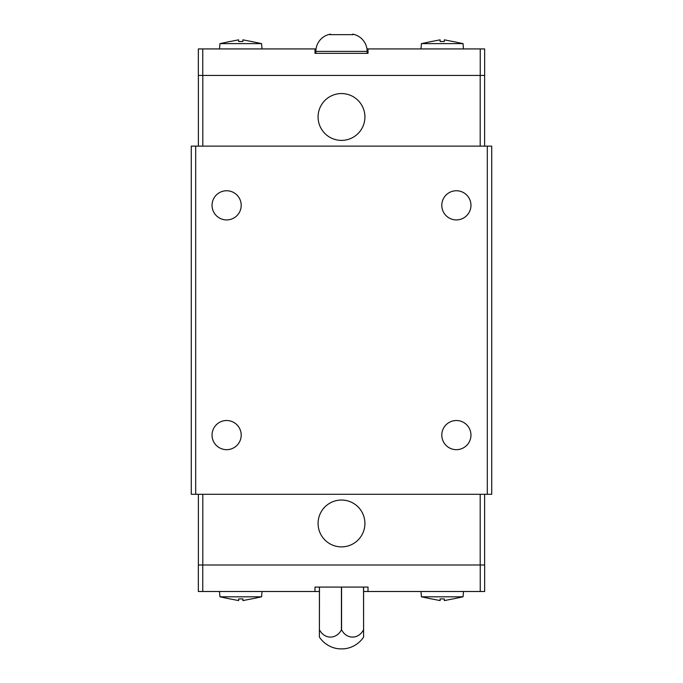 <?xml version="1.0" encoding="UTF-8"?>
<svg xmlns="http://www.w3.org/2000/svg" width="683" height="683" viewBox="0 0 683 683"><rect width="100%" height="100%" fill="white"/><g stroke="black" fill="none" stroke-linecap="round" stroke-linejoin="round"><path stroke-width="1.02" d="M212.046 435.097A14.582 14.582 0 0 1 226.619 420.515A14.582 14.582 0 0 1 241.201 435.097A14.582 14.582 0 0 1 226.619 449.67A14.582 14.582 0 0 1 212.046 435.097M212.046 205.335A14.582 14.582 0 0 1 226.619 190.753A14.582 14.582 0 0 1 241.201 205.335A14.582 14.582 0 0 1 226.619 219.917A14.582 14.582 0 0 1 212.046 205.335M441.799 435.097A14.582 14.582 0 0 1 456.381 420.515A14.582 14.582 0 0 1 470.954 435.097A14.582 14.582 0 0 1 456.381 449.67A14.582 14.582 0 0 1 441.799 435.097M441.799 205.335A14.582 14.582 0 0 1 456.381 190.753A14.582 14.582 0 0 1 470.954 205.335A14.582 14.582 0 0 1 456.381 219.917A14.582 14.582 0 0 1 441.799 205.335M318.082 523.46A23.418 23.418 0 0 1 341.5 500.041A23.418 23.418 0 0 1 364.918 523.46A23.418 23.418 0 0 1 341.5 546.878A23.418 23.418 0 0 1 318.082 523.46M463.501 591.504L463.04 596.805L452.846 598.974M431.639 598.974L421.437 596.805L420.976 591.504M421.437 596.805L463.04 596.805M431.639 598.923L440.117 600.588L440.117 598.923L444.36 598.923L444.36 600.588L452.846 598.923M262.024 591.504L261.563 596.805L251.361 598.974M230.154 598.974L219.96 596.805L219.499 591.504M219.96 596.805L261.563 596.805M230.154 598.923L238.64 600.588L238.64 598.923L242.883 598.923L242.883 600.588L251.361 598.923M319.473 587.081L319.405 637.085A26.509 26.509 0 0 0 339.289 648.85L343.711 648.85A26.509 26.509 0 0 0 363.595 637.085L363.527 587.081M364.918 116.972A23.418 23.418 0 0 1 341.5 140.391A23.418 23.418 0 0 1 318.082 116.972A23.418 23.418 0 0 1 341.5 93.554A23.418 23.418 0 0 1 364.918 116.972M367.13 53.342L367.13 51.404L315.87 51.404L315.87 53.342M352.548 34.15A17.493 17.493 0 0 1 367.13 51.404M353.196 34.637L340.851 34.637L353.196 34.637M342.149 34.637L329.804 34.637L342.149 34.637M315.87 51.404A17.493 17.493 0 0 1 330.452 34.15M219.499 48.928L219.96 43.627L230.154 41.458M251.361 41.458L261.563 43.627L262.024 48.928M261.563 43.627L219.96 43.627M251.361 41.501L242.883 39.845L242.883 41.501L238.64 41.501L238.64 39.845L230.154 41.501M420.976 48.928L421.437 43.627L431.639 41.458M452.846 41.458L463.04 43.627L463.501 48.928M463.04 43.627L421.437 43.627M452.846 41.501L444.36 39.845L444.36 41.501L440.117 41.501L440.117 39.845L431.639 41.501M480.234 75.437L480.234 48.928L484.657 48.928L484.657 75.437L198.343 75.437L198.343 48.928L316.05 48.928M440.117 41.501L444.36 41.501M238.64 41.501L242.883 41.501M480.234 48.928L368.009 48.928L368.009 53.342L314.991 53.342L314.991 48.928M202.766 75.437L202.766 48.928M366.95 48.928L368.009 48.928M484.614 146.128L484.614 75.437M480.192 146.128L480.192 75.437M202.808 146.128L202.808 75.437M198.386 146.128L198.386 75.437M202.766 564.995L202.766 591.504L198.343 591.504L198.343 564.995L484.657 564.995L484.657 591.504L363.595 591.504M319.405 629.777L319.405 587.081M319.473 629.777A14.65 12.687 -90 0 0 341.432 629.777L341.432 587.081M341.568 587.081L341.568 629.777A14.65 12.687 90 0 0 363.527 629.777M363.595 587.081L363.595 629.777M242.883 598.923L238.64 598.923M444.36 598.923L440.117 598.923M202.766 591.504L314.991 591.504L314.991 587.081L368.009 587.081L368.009 591.504M480.234 564.995L480.234 591.504M319.405 591.504L314.991 591.504M198.386 494.296L198.386 564.995M202.808 494.296L202.808 564.995M480.192 494.296L480.192 564.995M484.614 494.296L484.614 564.995M191.274 146.128L491.726 146.128L491.726 494.296L191.274 494.296L191.274 146.128M195.697 146.128L195.697 494.296M487.303 146.128L487.303 494.296"/></g></svg>
